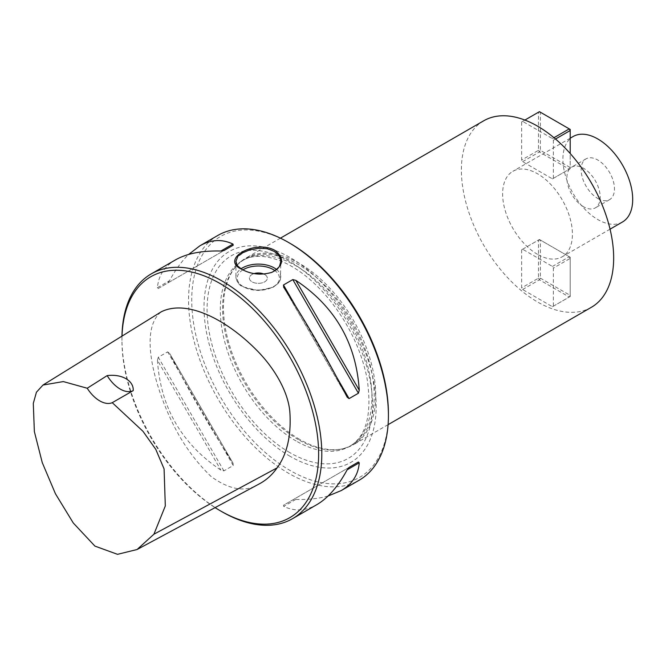 <?xml version="1.0" encoding="UTF-8"?>
<svg xmlns="http://www.w3.org/2000/svg" width="666" height="666" viewBox="0 0 666 666"><rect width="100%" height="100%" fill="white"/><g stroke="black" fill="none" stroke-linecap="round" stroke-linejoin="round"><path stroke-width="0.5" stroke-dasharray="3.33 2.5" d="M622.477 221.994A49.351 28.496 60 0 1 597.802 219.547A49.351 28.496 60 0 1 565.559 176.057A49.351 28.496 60 0 1 573.126 136.513M597.802 198.485A23.551 13.603 -120 0 0 609.581 199.65A23.551 13.603 -120 0 0 609.581 172.452A23.551 13.603 -120 0 0 586.03 158.858A23.551 13.603 -120 0 0 582.417 177.73A23.551 13.603 -120 0 0 597.802 198.485M521.661 249.775L521.661 287.87L522.619 289.519L552.439 306.735L553.388 306.185L553.388 268.09L552.439 266.442L522.619 249.226L521.661 249.775L538.478 240.06L538.478 278.163L521.661 287.87M553.388 178.338L553.388 140.243L552.439 138.595L522.619 121.379L521.661 121.928L521.661 160.023L522.619 161.671L552.439 178.888L570.204 168.631L570.204 153.513M537.529 254.354A49.351 28.496 60 0 1 505.286 210.864A49.351 28.496 60 0 1 512.853 171.312A49.351 28.496 60 0 1 562.204 199.808A49.351 28.496 60 0 1 562.204 256.793A49.351 28.496 60 0 1 537.529 254.354M591.366 307.301A107.676 62.171 60 0 1 537.529 301.973A107.676 62.171 60 0 1 467.182 207.084A107.676 62.171 60 0 1 483.691 120.804M122.011 336.114A139.077 80.303 -120 0 0 121.936 340.434A139.077 80.303 -120 0 0 215.093 507.617M259.715 483.658C246.337 492.582 230.161 490.234 211.197 476.615C193.24 459.349 178.971 438.486 168.398 414.044C152.231 377.222 140.418 328.022 161.355 311.755M299.592 439.344A107.676 62.171 60 0 1 232.342 353.821A107.676 62.171 60 0 1 236.53 265.751A107.676 62.171 60 0 1 245.754 258.175A107.676 62.171 60 0 1 353.43 320.338A107.676 62.171 60 0 1 353.43 444.672A107.676 62.171 60 0 1 342.257 448.876A107.676 62.171 60 0 1 299.592 439.344M175.508 259.873C164.444 266.375 158.425 275.632 157.451 287.654L158.292 288.47L223.901 250.591M158.292 288.47L233.242 245.196L167.632 283.075L169.539 280.677C175.383 269.88 181.743 261.13 188.62 254.454M157.451 360.256C160.514 407.309 181.66 443.922 220.871 470.104L223.901 470.887L233.242 465.492L232.958 463.128C209.998 427.564 188.853 390.95 169.539 353.28L233.142 463.419L169.539 353.28L167.632 351.856L158.292 357.251L157.451 360.256L220.871 470.104M328.088 496.012C318.856 498.634 308.108 499.766 295.837 499.425L292.807 499.883L349.059 467.407L283.466 505.269L283.749 506.41C294.647 511.58 305.677 510.997 316.833 504.653M349.059 467.407L283.466 505.269M217.832 235.439A141.325 81.593 -120 0 0 196.17 348.693A141.325 81.593 -120 0 0 288.495 473.226A141.325 81.593 -120 0 0 359.157 480.228M121.961 336.147A141.325 81.593 -120 0 0 121.936 338.603A141.325 81.593 -120 0 0 221.87 511.688M242.183 269.555L247.677 272.086C250.066 272.444 245.246 272.377 258.283 274.25L265.318 274.042L271.936 272.327M264.702 274.492A8.974 5.178 180 0 1 267.324 278.155A8.974 5.178 180 0 1 258.35 283.341A8.974 5.178 180 0 1 249.384 278.155A8.974 5.178 180 0 1 254.104 273.593A8.974 5.178 0 0 0 249.384 278.163A8.974 5.178 0 0 0 252.006 281.826A8.974 5.178 0 0 0 261.788 282.95A8.974 5.178 0 0 0 267.324 278.163A8.974 5.178 0 0 0 264.702 274.5A8.974 5.178 0 0 0 263.861 274.076A8.974 5.178 180 0 1 264.702 274.492M388.42 413.694A139.077 80.303 60 0 1 290.076 470.479A139.077 80.303 60 0 1 191.733 300.141A139.077 80.303 60 0 1 290.076 243.356M298.41 439.66A107.226 61.905 60 0 1 231.443 354.495A107.226 61.905 60 0 1 235.614 266.791A107.226 61.905 60 0 1 244.797 259.249A107.226 61.905 60 0 1 352.023 321.154A107.226 61.905 60 0 1 352.023 444.971A107.226 61.905 60 0 1 340.892 449.15A107.226 61.905 60 0 1 298.41 439.66M290.076 456.302A121.72 70.271 60 0 1 215.543 264.194A121.72 70.271 60 0 1 364.618 350.258A121.72 70.271 60 0 1 290.076 456.302M583.524 206.726A23.551 13.603 60 0 1 568.14 185.972A23.551 13.603 60 0 1 571.753 167.099A23.551 13.603 60 0 1 595.304 180.694A23.551 13.603 60 0 1 595.304 207.892A23.551 13.603 60 0 1 583.524 206.726M555.519 139.011L553.388 140.243M522.619 161.671L539.427 151.965L569.255 169.181L552.439 178.888M521.661 121.928L538.478 112.221L538.478 150.316L521.661 160.023M552.439 138.595L553.97 137.704M524.891 120.063L522.619 121.379M539.427 111.672L538.478 112.221L540.384 112.221L570.204 129.437L570.204 167.532L540.384 150.316L540.384 112.221L539.427 111.672M569.255 169.181L570.204 168.631L570.204 167.532L569.255 169.181M538.478 150.316L539.427 151.965L540.384 150.316L538.478 150.316M552.439 266.442L569.255 256.735L539.427 239.51L522.619 249.226M553.388 306.185L570.204 296.478L570.204 258.383L553.388 268.09M522.619 289.519L539.427 279.812L569.255 297.028L552.439 306.735M538.478 278.163L539.427 279.812L540.384 278.163L540.384 240.06L570.204 257.284L570.204 295.379L540.384 278.163L538.478 278.163M569.255 297.028L570.204 296.478L570.204 295.379L569.255 297.028M539.427 239.51L538.478 240.06L540.384 240.06L539.427 239.51M570.204 258.383L569.255 256.735L570.204 257.284L570.204 258.383M347.169 397.186L283.749 287.337M336.921 377.564L295.621 306.027M157.451 287.654L169.539 280.677M223.901 470.887L158.292 357.251M233.242 465.492L167.632 351.856M295.837 499.425L283.749 506.41M276.598 269.53A22.436 12.954 180 0 1 280.786 277.056A22.436 12.954 180 0 1 266.941 289.027A22.436 12.954 180 0 1 242.491 286.214A22.436 12.954 180 0 1 235.922 277.056A22.436 12.954 180 0 1 241.042 268.823M242.84 269.913A21.087 12.171 0 0 0 243.44 286.763A21.087 12.171 0 0 0 272.294 287.296A21.087 12.171 0 0 0 275.016 270.704M296.104 440.992A107.226 61.905 60 0 1 226.057 346.503A107.226 61.905 60 0 1 242.491 260.572A107.226 61.905 60 0 1 349.717 322.486A107.226 61.905 60 0 1 349.717 446.303A107.226 61.905 60 0 1 296.104 440.992M289.785 452.605A116.983 67.541 60 0 1 218.148 267.973A116.983 67.541 60 0 1 361.422 350.691A116.983 67.541 60 0 1 289.785 452.605M280.419 238.162L245.754 258.175M388.095 424.658L353.43 444.672M283.566 287.046L347.327 397.494M121.936 340.434L121.936 338.603M235.922 261.313L235.922 277.056C236.713 281.835 238.994 285.098 242.774 286.83L258.475 290.576L273.226 287.229L278.313 283.291L280.469 279.345L280.786 261.313M242.491 269.73L241.858 269.364M340.892 449.15L342.257 448.876M235.614 266.791L236.53 265.751M244.797 259.249L242.491 260.572C253.105 254.237 267.233 254.978 284.857 262.779C300.874 270.446 316.117 283.216 330.586 301.099C349.184 324.875 361.297 350.433 366.933 377.755C372.377 413.395 366.641 436.247 349.717 446.303L352.023 444.971M570.204 138.203L512.853 171.312M610.056 229.171L562.204 256.793M586.03 158.858L571.753 167.099M609.581 199.65L595.304 207.892"/><path stroke-width="1" d="M570.204 138.203L573.126 136.513A49.351 28.496 60 0 1 622.477 165.01A49.351 28.496 60 0 1 622.477 221.994L610.056 229.171M280.419 238.162L483.691 120.804A107.676 62.171 60 0 1 591.366 182.975A107.676 62.171 60 0 1 591.366 307.301L388.095 424.658M215.093 507.617A139.077 80.303 -120 0 0 220.28 510.772A139.077 80.303 -120 0 0 318.631 453.996A139.077 80.303 -120 0 0 220.288 283.649A139.077 80.303 -120 0 0 122.011 336.114M42.982 385.048L161.355 311.755C186.338 299.442 225.183 318.581 256.127 349.667C273.118 366.425 289.319 392.008 290.001 414.635C291.042 436.929 286.738 454.67 277.089 467.873C272.394 474.617 266.608 479.878 259.715 483.658L137.063 549.525L153.913 534.215L165.31 505.96L164.086 468.947L155.777 449.35L142.949 431.277L112.246 402.68L133.208 390.634C133.891 380.819 122.078 373.743 107.176 375.607L87.221 388.236L63.303 381.576L42.982 385.048L36.447 392.199L33.3 403.363L34.357 431.576L42.258 462.612L55.453 493.781L73.243 522.935L94.897 546.095L117.524 554.328L137.063 549.525M112.246 402.68A26.923 15.543 60 0 1 87.221 388.236M107.176 375.607A26.923 15.543 -120 0 0 133.208 390.634M283.749 287.337L283.466 284.981L292.807 279.587L295.837 280.361C335.048 306.543 356.185 343.156 359.257 390.209L358.416 393.223L349.076 398.609L347.169 397.186C327.855 359.515 306.71 322.902 283.749 287.337L283.566 287.046M188.62 254.454L199.875 245.812C211.03 239.477 222.061 238.894 232.958 244.064L233.242 245.196L223.901 250.591L220.871 251.04C201.873 250.549 186.746 253.496 175.508 259.873L151.207 273.909A141.325 81.593 -120 0 0 121.961 336.147M220.28 510.772L221.87 511.688A141.325 81.593 -120 0 0 292.532 518.689L316.833 504.653C327.98 498.118 338.087 486.496 347.169 469.788L349.076 467.39L358.416 462.004L349.059 467.407L358.416 462.004L359.257 462.812C358.283 474.833 352.264 484.099 341.192 490.592L328.088 496.012M341.192 490.592L359.157 480.228A141.325 81.593 -120 0 0 388.42 415.526A141.325 81.593 -120 0 0 288.495 242.441L288.495 242.441A141.325 81.593 -120 0 0 217.832 235.439L199.875 245.812M274.85 250.316C284.732 258.35 283.758 265.684 271.919 272.327C261.322 275.424 251.298 274.434 241.858 269.364C219.564 259.39 254.595 239.161 274.85 250.316M292.532 518.689A141.325 81.593 -120 0 0 314.194 405.444A141.325 81.593 -120 0 0 221.87 280.902A141.325 81.593 -120 0 0 151.207 273.909M271.728 272.402C275.999 270.163 278.122 268.714 278.113 268.048C278.513 266.517 278.971 269.63 280.786 261.322L279.653 256.801C278.688 256.135 281.56 257.201 274.217 251.415L269.031 249.309C266.641 249.217 271.462 248.601 258.425 248.351L249.825 249.842L242.491 252.88C236.646 258.192 239.402 252.397 235.922 261.297L237.054 264.943C238.07 265.667 235.123 264.219 242.183 269.555M254.104 273.593A8.974 5.178 180 0 1 263.869 274.076A8.974 5.178 0 0 0 254.112 273.593M288.495 242.441L290.076 243.356A139.077 80.303 60 0 1 388.42 413.694L388.42 415.526M570.204 153.513L570.204 130.536L555.519 139.011M553.97 137.704L569.255 128.888L539.427 111.672L524.891 120.063M570.204 130.536L569.255 128.888L570.204 129.437L570.204 130.536M277.089 467.873L153.913 534.215M349.076 398.609L336.921 377.564M295.621 306.027L283.466 284.981M358.416 393.223L292.807 279.587M359.257 390.209L295.837 280.361M220.871 251.04L232.958 244.064M359.257 462.812L347.169 469.788M241.042 268.823A22.436 12.954 180 0 1 276.598 269.53M275.016 270.704A21.087 12.171 0 0 0 242.84 269.913"/></g></svg>
